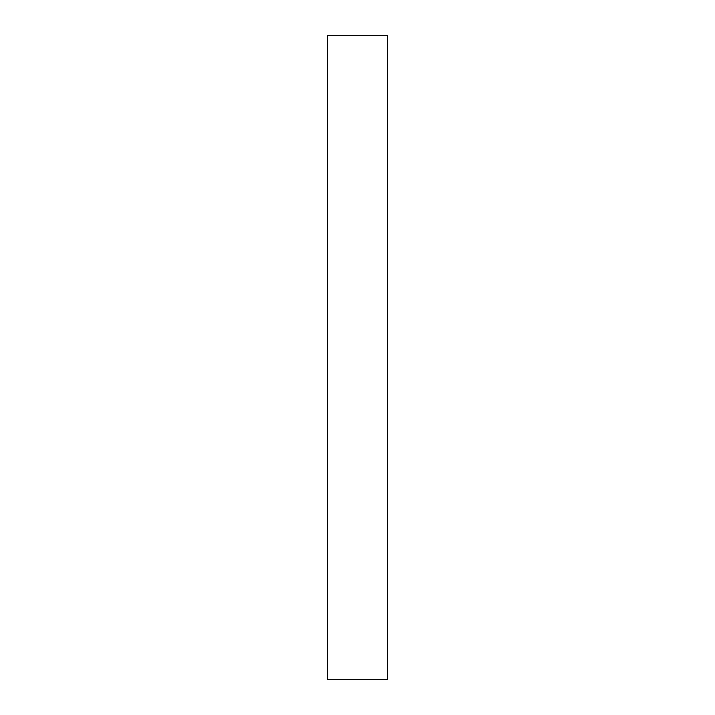 <?xml version="1.0" encoding="UTF-8"?>
<svg xmlns="http://www.w3.org/2000/svg" width="715" height="715" viewBox="0 0 715 715"><rect width="100%" height="100%" fill="white"/><g stroke="black" fill="none" stroke-linecap="round" stroke-linejoin="round"><path stroke-width="1.07" d="M327.434 679.25L327.434 35.75L387.566 35.75L387.566 679.25L327.434 679.25"/></g></svg>
